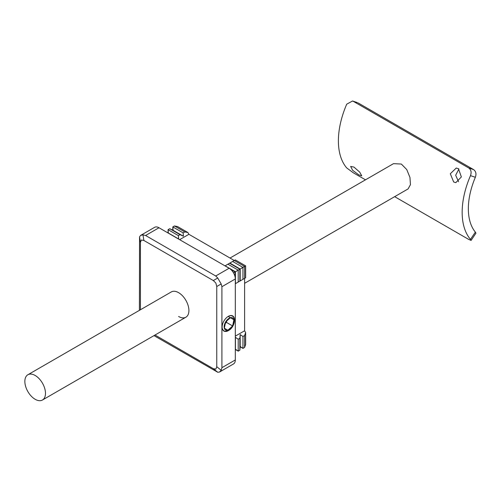 <?xml version="1.0" encoding="UTF-8"?>
<svg xmlns="http://www.w3.org/2000/svg" width="501" height="501" viewBox="0 0 501 501"><rect width="100%" height="100%" fill="white"/><g stroke="black" fill="none" stroke-linecap="round" stroke-linejoin="round"><path stroke-width="0.75" d="M35.164 375.468A14.585 8.423 -120 0 0 27.874 374.748A14.585 8.423 -120 0 0 25.639 386.434A14.585 8.423 -120 0 0 35.164 399.291A14.585 8.423 -120 0 0 42.46 400.011A14.585 8.423 -120 0 0 44.695 388.325A14.585 8.423 -120 0 0 35.164 375.468M244.607 283.303L408.102 188.908L410.438 184.675L409.962 177.435L406.756 169.576L401.351 164.052L393.517 163.645L230.022 258.04M458.459 168.699L461.365 176.941L455.829 182.64L453.674 182.007L450.305 173.747L456.229 168.06L458.459 168.699M353.957 167.077L359.687 172.1L361.766 175.864L358.741 174.862L352.635 170.29L350.631 166.438L353.957 167.077M468.779 167.998L473.633 169.626C475.956 171.373 476.532 173.922 475.355 177.273L470.483 175.638C471.673 172.3 471.109 169.751 468.779 167.998L353.261 101.308L352.56 100.989L346.717 104.183A70.597 40.756 120 0 0 346.717 167.923L353.261 172.764L365.492 179.821M394.669 196.668L468.779 239.453L471.09 240.411L470.483 239.378L475.355 232.113L475.944 233.184L471.09 240.411M357.332 102.586L353.261 101.308M470.483 175.638A70.597 40.756 120 0 0 470.483 239.378M475.355 232.113A61.842 35.709 -60 0 1 475.355 177.273M473.633 169.626L358.121 102.93M458.916 168.994L455.672 175.231L458.572 181.744M153.989 335.62L217.735 372.256L219.488 372.049L221.173 370.27L221.912 367.69L235.32 359.95A8.749 5.054 60 0 1 233.51 363.958L219.488 372.049M217.735 372.256L213.326 368.686L215.862 369.118L216.758 366.707L221.173 370.27M235.32 278.963L221.912 286.704L221.173 283.954L217.735 278.011L215.724 275.988L229.132 268.248A8.749 5.054 60 0 1 233.51 272.863A8.749 5.054 60 0 1 235.32 278.963L235.32 359.95M221.173 283.954L216.758 286.503L215.862 283.052L213.326 280.554L217.735 278.011M140.606 235.414L154.621 227.322A8.749 5.054 60 0 1 158.999 227.755L145.591 235.495L142.985 234.85L140.606 235.414L139.554 236.835L139.403 310.357M142.985 234.85L143.868 240.455L141.332 240.023L140.437 242.44L139.554 236.835M234.493 320.289A8.749 5.054 120 0 0 234.499 319.932A8.749 5.054 120 0 0 232.689 315.924A8.749 5.054 120 0 0 228.312 316.356A8.749 5.054 120 0 0 222.125 327.078A8.749 5.054 120 0 0 223.934 331.086A8.749 5.054 120 0 0 228.312 330.654A8.749 5.054 120 0 0 228.619 330.466M42.46 400.011L185.89 317.202A14.585 8.423 -120 0 0 188.908 310.526A14.585 8.423 -120 0 0 185.89 300.362A14.585 8.423 -120 0 0 178.594 292.659A14.585 8.423 -120 0 0 171.304 291.939L27.874 374.748M235.32 338.595L235.432 337.323L238.213 339.227L239.86 338.275L240.173 334.58L242.954 336.49L244.607 335.538L245.634 332.558L244.607 330.773L235.32 336.133M244.607 330.773L244.607 278.368L235.32 283.729L245.634 277.773L245.634 265.868L233.51 272.863M225.012 265.868L234.293 260.507L188.908 234.305L179.627 239.666M188.908 234.305L187.881 232.52L184.788 231.925L183.134 232.877L183.397 236.234L180.041 234.662L178.387 235.614L178.65 238.977L177.498 238.432M244.607 278.368L244.607 266.463L234.293 260.507L235.32 259.913L245.634 265.868M143.868 240.455L213.326 280.554M158.999 227.755L229.132 268.248M145.591 235.495L215.724 275.988M140.437 309.762L140.437 242.44M216.758 286.503L216.758 366.707M221.912 286.704L221.912 367.69M213.326 368.686L155.022 335.025M185.89 317.202L185.89 317.202A14.585 8.423 60 0 1 178.594 316.482M230.717 269.4L235.113 271.937L235.113 277.015M187.881 232.52L177.567 226.565L174.473 225.97L172.82 226.922L173.083 230.285L169.726 228.706L168.079 229.658L168.336 233.021L178.65 238.977M168.336 233.021L167.184 232.483M225.118 265.806L235.432 271.755L235.432 283.666M168.079 232.896L168.079 229.658L178.387 235.614M227.899 264.196L238.213 270.152L238.213 282.063M169.726 228.706L180.041 234.662M229.546 263.244L239.86 269.2L239.86 281.111M173.083 230.285L183.397 236.234M229.859 263.063L240.173 269.018L240.173 280.929M172.82 230.159L172.82 226.922L183.134 232.877M232.639 261.459L242.954 267.415L242.954 279.32M174.473 225.97L184.788 231.925M245.634 332.558L245.634 344.469L244.607 347.443L242.954 348.395L240.148 346.78M242.954 336.49L242.954 348.395L240.173 346.492L239.86 350.186L238.213 351.138L235.407 349.516M238.213 339.227L238.213 351.138L235.432 349.228L235.32 350.5M244.607 335.538L244.607 347.443M240.173 334.58L240.173 346.492M239.86 338.275L239.86 350.186M235.432 337.323L235.432 349.228M225.312 323.402L226.446 322.393L226.734 320.966M233.892 319.713L230.379 317.715L225.6 321.974L224.342 328.23L227.855 330.228L232.633 325.969L233.892 319.713A7.001 4.039 120 0 0 230.379 317.715A7.001 4.039 120 0 0 229.12 318.254A7.001 4.039 120 0 0 225.6 321.974A7.001 4.039 120 0 0 224.342 328.23A7.001 4.039 120 0 0 227.855 330.228A7.001 4.039 120 0 0 229.12 329.689A7.001 4.039 120 0 0 232.633 325.969A7.001 4.039 120 0 0 233.892 319.713L228.205 316.425M224.348 328.199L227.855 330.228M226.446 322.393L232.633 325.969M228.694 316.15A8.461 4.885 -60 0 1 232.314 316.05L231.424 315.53M222.964 330.184L223.859 330.704A8.461 4.885 -60 0 1 222.137 327.516M357.413 102.617L352.635 101.014M223.859 330.704C224.304 331.487 225.957 331.374 228.813 330.353C233.917 327.623 236.666 318.254 232.314 316.05"/></g></svg>
